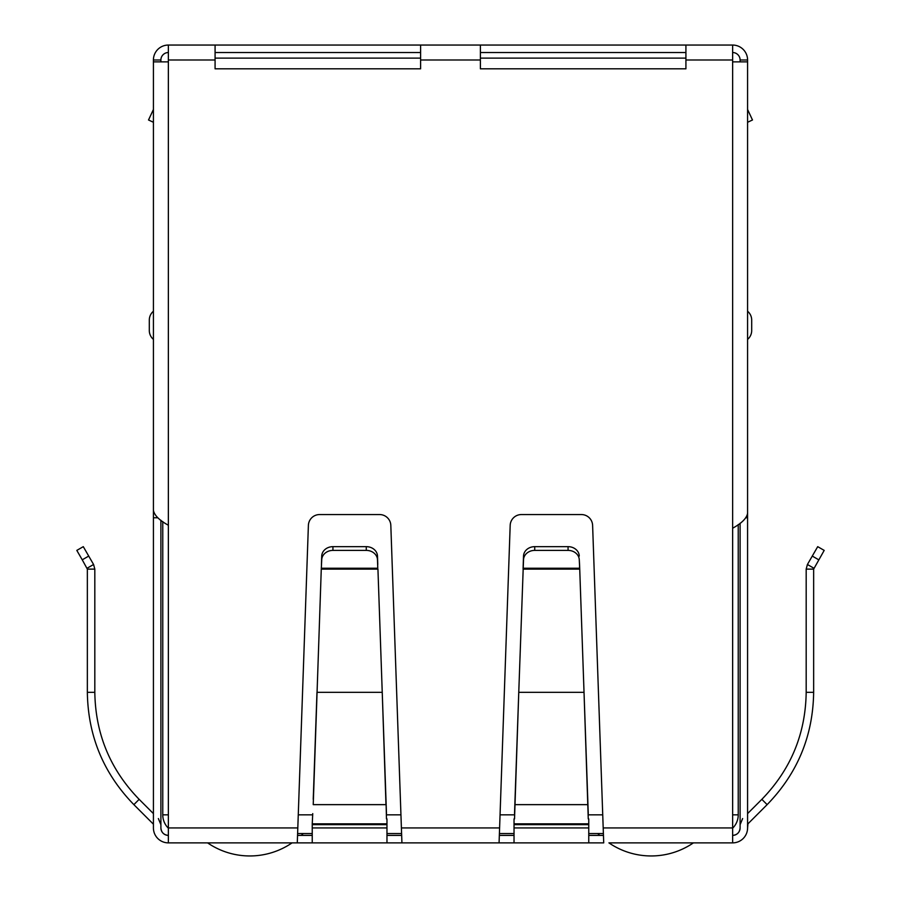 <?xml version="1.0" encoding="UTF-8"?>
<svg xmlns="http://www.w3.org/2000/svg" width="901" height="901" viewBox="0 0 901 901"><rect width="100%" height="100%" fill="white"/><g stroke="black" fill="none" stroke-linecap="round" stroke-linejoin="round"><path stroke-width="1.35" d="M215.08 59.995L215.08 45.05L420.609 45.05L420.609 68.814L215.08 68.814L215.08 59.995L168.363 59.995L168.363 61.865L153.418 61.865L153.418 510.293C154.319 515.282 159.297 520.26 168.363 525.238L168.363 842.874L297.285 842.874L308.39 525.373A11.206 11.206 0 0 1 319.596 514.561L379.614 514.561A11.206 11.206 0 0 1 390.82 525.373L401.925 842.874L292.07 842.874A74.738 74.738 0 0 1 207.59 842.874M194.526 842.874L192.656 842.874M175.841 842.874L185.178 842.874M715.822 842.874L725.159 842.874M708.344 842.874L706.474 842.874M693.41 842.874A74.738 74.738 0 0 1 608.93 842.874L732.637 842.874A14.945 14.945 0 0 0 747.582 827.929L747.931 823.841L767.134 804.638C797.531 773.34 813.029 735.903 813.648 692.328L813.648 569.117L824.19 550.398L817.714 546.659L807.42 564.488L813.885 568.227M603.715 842.874L499.075 842.874L510.18 525.373A11.206 11.206 0 0 1 521.386 514.561L581.404 514.561A11.206 11.206 0 0 1 592.61 525.373L603.715 842.874M401.925 842.874L499.075 842.874M168.363 842.874A14.945 14.945 0 0 1 153.418 827.929L153.418 824.685M168.363 835.396A7.478 7.478 0 0 1 160.896 827.929C161.335 832.468 163.836 834.957 168.363 835.396A7.478 7.478 0 0 1 160.896 827.929L160.896 520.249M158.362 818.558L160.896 824.685M153.069 823.841L133.866 804.638C103.491 773.373 87.983 735.948 87.352 692.328L87.352 569.117L94.819 569.117L94.819 692.328L87.352 692.328M133.866 804.638L139.148 799.345L153.418 813.614L153.418 525.373M139.148 799.345C110.215 769.567 95.438 733.898 94.819 692.328M82.25 559.814L87.352 569.117L87.115 568.227L93.58 564.488L94.819 569.117L93.58 564.488L83.286 546.659L76.81 550.398L82.25 559.814L88.726 556.075M386.968 842.874L386.968 827.929L312.242 827.929L312.242 842.874M312.242 824.674L312.242 823.841L386.968 823.841L386.968 824.674L312.242 824.674L312.242 827.929M312.737 813.614L312.242 823.841M386.968 824.674L386.968 827.929M386.473 813.614L377.936 569.117L321.274 569.117L313.233 804.638L385.977 804.638L382.238 692.328L316.972 692.328L313.233 799.345M386.968 823.841L386.968 818.896M386.473 818.896L385.977 799.345M377.778 568.227L377.485 559.814A11.206 9.708 180 0 0 366.279 550.398L332.931 550.398A11.206 9.708 180 0 0 321.725 559.814L321.274 569.117L321.432 568.227L377.778 568.227M377.485 559.814L377.485 556.075A11.206 9.708 180 0 0 366.279 546.659L332.931 546.659A11.206 9.708 180 0 0 321.725 556.075L321.432 564.488M377.485 556.075L377.778 564.488M514.032 818.896L514.032 842.874M588.758 842.874L588.758 818.896M588.263 818.896L584.028 692.328L588.263 813.614M514.527 813.614L515.023 799.345L515.023 804.638L587.767 804.638L587.767 799.345M514.527 818.896L518.762 692.328L515.023 799.345M579.726 569.117L584.028 692.328L518.762 692.328L523.515 559.814A11.206 9.708 0 0 1 534.721 550.398L568.069 550.398A11.206 9.708 0 0 1 579.275 559.814L579.726 569.117L579.568 564.488L579.568 568.227L523.222 568.227L523.222 564.488L523.064 569.117L579.726 569.117M579.275 559.814L579.568 564.488M534.721 550.398L534.721 546.659A11.206 9.708 180 0 0 523.515 556.075L523.222 564.488M579.275 556.075A11.206 9.708 180 0 0 568.069 546.659L568.069 550.398M534.721 546.659L568.069 546.659M732.637 835.396A7.478 7.478 0 0 0 740.104 827.929A7.478 7.478 0 0 1 732.637 835.396C737.164 834.957 739.665 832.468 740.104 827.929L740.104 523.244M747.582 824.685L747.931 823.841M740.104 824.685L742.638 818.558M813.648 569.117L806.181 569.117L806.181 692.328C805.584 733.842 790.808 769.51 761.852 799.345L747.582 813.614L747.582 525.373M806.181 569.117L807.42 564.488M603.174 827.929L732.637 827.929L732.637 842.874M588.758 835.396L603.355 835.396M499.436 835.396L514.032 835.396M386.968 835.396L401.564 835.396M297.645 835.396L312.242 835.396M732.637 827.929L732.637 528.223C741.714 523.233 746.704 518.255 747.582 513.277L747.582 61.865L732.637 61.865L732.637 45.05A14.945 14.945 0 0 1 747.582 59.995L747.582 157.157M685.92 45.05L685.92 68.814L480.391 68.814L480.391 45.05L732.637 45.05M157.799 517.76L153.418 517.76L153.418 218.819M153.418 827.929L153.418 517.76M153.418 325.317L153.418 311.228A11.589 11.589 0 0 0 149.307 320.08L149.307 330.543A11.589 11.589 0 0 0 153.418 339.395A11.589 11.589 0 0 1 149.307 330.543M747.582 218.819L747.582 827.929M747.582 517.76L745.949 517.76M747.582 122.277L752.481 119.991L747.582 109.483M751.693 330.543A11.589 11.589 -76 0 1 747.582 339.395A11.589 11.589 -76 0 0 751.693 330.543L751.693 320.08A11.589 11.589 0 0 0 747.582 311.228A11.589 11.589 0 0 1 751.693 320.08M168.363 59.995L168.363 45.05L215.08 45.05M420.609 45.05L480.391 45.05M685.92 52.528L480.391 52.528M420.609 52.528L215.08 52.528M732.637 52.528A7.478 7.478 0 0 1 740.104 59.995L740.104 61.865M160.896 61.865L160.896 59.995A7.478 7.478 0 0 1 168.363 52.528M168.363 45.05A14.945 14.945 0 0 0 153.418 59.995L153.418 157.157M747.582 59.995L740.104 59.995M160.896 59.995L153.418 59.995M153.418 122.277L148.519 119.991L153.418 109.483M685.92 58.126L480.391 58.126M420.609 58.126L215.08 58.126M732.637 814.842L738.234 814.842L738.234 524.562M297.702 833.526L312.242 833.526M386.968 833.526L401.508 833.526M499.492 833.526L514.032 833.526M588.758 833.526L603.298 833.526M162.766 521.578L162.766 814.842A18.684 18.684 0 0 0 168.363 828.188M738.234 814.842A18.684 18.684 0 0 1 732.637 828.188M303.209 833.526A74.738 74.738 0 0 1 301.306 835.396M599.694 835.396A74.738 74.738 0 0 1 597.791 833.526M321.725 559.814L321.725 556.075M332.931 550.398L332.931 546.659M366.279 550.398L366.279 546.659M401.384 827.929L499.616 827.929M588.758 827.929L514.032 827.929M514.032 824.674L588.758 824.674M514.032 823.841L588.758 823.841M523.515 559.814L523.515 556.075M761.852 799.345L767.134 804.638M806.181 692.328L813.648 692.328M818.75 559.814L812.274 556.075M168.363 827.929L297.826 827.929M732.637 528.223L732.637 61.865M168.363 61.865L168.363 525.238M732.637 59.995L685.92 59.995M480.391 59.995L420.609 59.995M298.287 814.842L312.242 814.842M386.968 814.842L400.922 814.842M500.078 814.842L514.032 814.842M588.758 814.842L602.713 814.842M162.766 814.842L168.363 814.842"/></g></svg>
